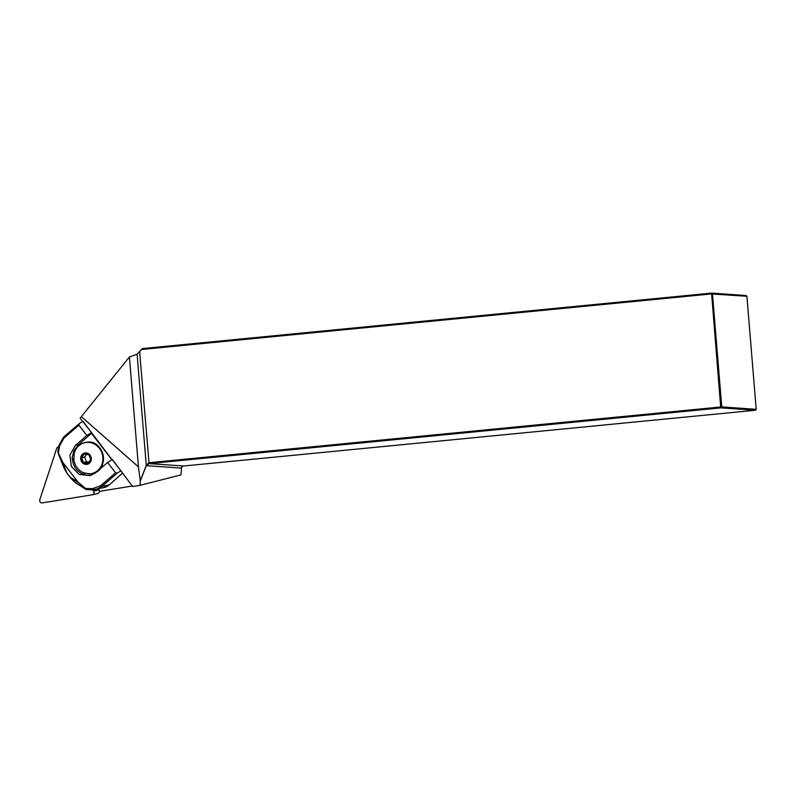 <?xml version="1.0" encoding="UTF-8"?>
<svg xmlns="http://www.w3.org/2000/svg" width="796" height="796" viewBox="0 0 796 796"><rect width="100%" height="100%" fill="white"/><g stroke="black" fill="none" stroke-linecap="round" stroke-linejoin="round"><path stroke-width="1.19" d="M63.521 437.233L58.854 445.601L59.591 445.85L58.357 453.004L62.884 462.526L78.227 482.336L70.744 477.739L71.909 479.321L75.948 483.043L85.281 489.033L86.565 489.351L85.669 488.505L92.535 488.674L100.575 485.759L115.569 472.834L107.619 462.496L112.216 459.581A40.347 7.154 142.4 0 1 112.425 459.6L132.663 486.525L140.066 485.331L140.255 480.764L138.444 466.884L81.351 416.616L80.127 418.248L82.625 421.492M91.669 432.626A40.347 7.154 -37.6 0 0 91.47 432.606L82.824 421.373A40.347 7.154 142.4 0 1 83.023 421.382L112.027 459.71M99.401 491.341L132.285 486.038M140.066 485.331L180.961 474.894L181.538 468.118A2.308 2.199 94 0 1 183.538 466.008L755.454 410.248L721.007 407.86L149.091 463.61L146.305 465.67L140.275 481.033M140.255 480.764L146.245 465.511L148.762 462.735L720.678 406.975L711.574 293.097L142.454 348.578L137.091 354.15L129.41 356.996L81.351 416.616M746.907 296.271L746.011 295.495L711.574 293.097L712.47 293.883L721.763 406.915L756.2 409.313L746.907 296.271L711.385 293.943L141.439 349.504M138.444 466.884L129.41 356.996M137.091 354.15L146.305 465.67L181.538 468.118M139.638 351.742L149.091 463.61L183.538 466.008M720.678 406.975L721.007 407.86L721.763 406.915L720.678 406.975M756.2 409.313L755.454 410.248M112.216 459.581L120.863 470.824A40.347 7.154 -37.6 0 1 121.072 470.844M72.227 457.959L73.948 460.197L72.227 457.959C72.993 466.864 77.371 472.565 85.381 475.053L83.66 472.814L85.381 475.053M73.889 459.75L74.237 453.352A15.85 14.517 76.7 0 1 84.665 442.685A15.85 14.517 76.7 0 1 102.435 454.775A15.85 14.517 76.7 0 1 91.958 473.53A15.85 14.517 76.7 0 1 90.008 473.849L84.038 472.933M74.705 451.839L73.909 450.805L72.197 457.541M107.619 462.496L96.246 472.297L89.898 475.62L79.132 474.436L71.351 466.406L69.929 455.033L75.491 445.322L78.794 444.476L74.028 450.626L74.784 451.611M111.868 459.799L91.48 433.303L78.794 444.476M115.569 472.834L117.49 472.953L101.659 486.605L96.167 489.431L92.893 489.769L104.067 487.56A14.408 13.194 -103.3 0 0 109.4 484.774L122.425 473.232L109.48 484.734L101.659 486.605L100.575 485.759M86.565 489.351L92.863 489.759M85.281 489.033A1.154 1.075 103.7 0 0 85.769 489.321L86.973 489.61M57.909 451.531L58.506 454.227A1.154 0.895 163.4 0 1 58.416 453.929M70.744 477.739A1.154 0.816 -58.4 0 1 70.625 477.471L77.769 481.879M62.884 462.526L66.635 472.396L62.556 461.969M91.47 432.606L86.864 435.512L78.913 425.173L63.909 438.108L59.591 445.85M82.824 421.373L79.232 423.661L78.913 425.173M75.491 445.322L86.864 435.512M85.669 488.505L78.227 482.336M117.49 472.953L120.863 470.824M58.357 453.004L57.839 452.009M70.894 478.296L65.949 471.61A1.154 0.587 -28.2 0 1 65.929 471.54L66.635 472.396M85.739 475.142L91.142 475.242M83.66 472.814A15.781 14.447 76.7 0 1 74.923 463.769A15.781 14.447 76.7 0 1 73.948 460.197M84.665 442.685L85.272 442.536A15.85 14.517 76.7 0 1 103.022 454.556A15.85 14.517 76.7 0 1 92.694 473.361L92.207 473.471M66.894 473.222L71.859 479.272M71.909 479.321L74.396 481.739M64.536 468.944A1.154 0.587 -28.2 0 1 64.486 468.884A1.154 0.587 -28.2 0 1 64.466 468.814L65.929 471.54M58.506 454.227L63.59 466.944M87.998 463.252L83.441 462.476L81.62 457.839L84.366 453.969L88.923 454.745L90.744 459.382L87.998 463.252M88.893 454.566A5.283 4.836 76.7 0 1 89.003 462.904A5.283 4.836 76.7 0 1 82.973 454.407A5.283 4.836 76.7 0 1 88.893 454.566M81.62 457.839L84.665 457.123L86.475 461.76L89.033 462.187M83.441 462.476L86.475 461.76M86.764 454.198L84.665 457.123M92.485 489.759L93.53 491.112A2.308 2.109 76.7 0 1 92.316 494.814L42.198 502.903A2.308 2.109 76.7 0 1 39.8 499.788L56.665 448.476A2.308 2.109 -103.3 0 1 58.605 447.024M97.679 493.55A2.308 2.109 -103.3 0 0 98.893 489.848L98.197 488.943M91.699 473.59L92.535 474.685M92.346 474.764L91.49 473.66M75.909 449.272L75.401 448.626M75.58 448.377L76.068 449.014M94.386 472.824L94.823 473.391M92.535 488.674L92.893 489.769L87.122 489.63M79.043 423.85L63.551 437.173L63.909 438.108M109.52 484.674L104.067 487.56M94.585 473.55L94.107 472.923M63.62 467.023L64.466 468.814M81.112 460.725A5.761 5.283 76.7 0 1 86.605 452.984A5.761 5.283 76.7 0 1 90.237 462.267A5.761 5.283 76.7 0 1 81.112 460.725M98.893 489.848L93.53 491.112M57.79 451.74L58.854 445.601L63.551 437.173L79.232 423.661M65.949 471.61L57.79 451.919M74.406 481.779L85.769 489.321M85.272 442.536C103.311 437.293 111.151 469.769 92.694 473.361M91.958 473.53L92.525 473.401M97.808 493.52L92.455 494.784"/></g></svg>
